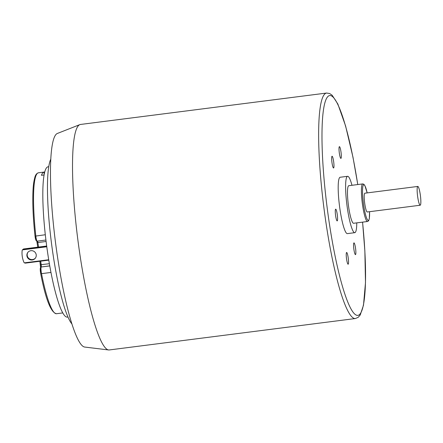 <?xml version="1.0" encoding="UTF-8"?>
<svg xmlns="http://www.w3.org/2000/svg" width="443" height="443" viewBox="0 0 443 443"><rect width="100%" height="100%" fill="white"/><g stroke="black" fill="none" stroke-linecap="round" stroke-linejoin="round"><path stroke-width="0.66" d="M27.959 252.255A4.735 4.629 -142.6 0 0 32.566 259.554A4.735 4.629 -142.6 0 0 35.473 257.998M32.261 259.958A4.735 4.629 -142.6 0 0 34.371 251.646A4.735 4.629 -142.6 0 0 27.532 257.632A4.735 4.629 -142.6 0 0 32.261 259.958M46.786 246.773L22.371 249.891L23.584 248.977L22.371 249.891A1.423 1.39 37.4 0 0 22.15 250.5A23.678 23.136 37.4 0 0 23.939 262.322A1.423 1.39 -142.6 0 0 24.332 262.854L48.708 259.742M24.332 262.854L25.373 263.125L48.769 260.141M67.945 317.033L67.303 317.116A75.775 11.463 -97.3 0 1 46.343 243.401A75.775 11.463 -97.3 0 1 48.115 166.784L48.758 166.701M50.829 159.07A85.244 12.897 82.7 0 0 51.421 242.753A85.244 12.897 82.7 0 0 71.871 323.899M326.591 93.047L80.471 124.461A113.663 17.194 82.7 0 0 79.829 124.627A113.663 17.194 82.7 0 0 78.057 126.083A113.663 17.194 82.7 0 0 78.649 245.782A113.663 17.194 82.7 0 0 108.59 349.953A113.663 17.194 82.7 0 0 109.255 349.953L355.375 318.539A113.663 17.194 -97.3 0 1 325.068 216.516A113.663 17.194 -97.3 0 1 324.176 94.669A113.663 17.194 -97.3 0 1 326.591 93.047L329.653 93.517L332.167 95.251L337.848 104.027L345.584 125.906L352.999 157.315L357.783 184.548M417.799 186.437L364.86 193.198A9.469 1.434 82.7 0 0 364.655 193.331A9.469 1.434 82.7 0 0 364.733 203.487A9.469 1.434 82.7 0 0 367.258 211.987L420.197 205.231A9.469 1.434 82.7 0 0 420.418 195.651A9.469 1.434 82.7 0 0 417.799 186.437A9.469 1.434 82.7 0 0 417.594 186.575A9.469 1.434 82.7 0 0 417.671 196.725A9.469 1.434 82.7 0 0 420.197 205.231M351.975 185.29A28.413 4.297 82.7 0 0 347.6 176.303A28.413 4.297 82.7 0 0 346.996 176.707A28.413 4.297 82.7 0 0 347.218 207.169A28.413 4.297 82.7 0 0 354.793 232.675A28.413 4.297 82.7 0 0 356.776 222.873M348.397 185.966A18.944 2.863 82.7 0 0 348.547 206.277A18.944 2.863 82.7 0 0 353.597 223.278L367.529 221.5A18.944 2.863 -97.3 0 1 362.479 204.494A18.944 2.863 -97.3 0 1 362.33 184.188A18.944 2.863 -97.3 0 1 362.728 183.917L348.802 185.695A18.944 2.863 82.7 0 0 348.397 185.966M346.498 252.565A5.92 0.897 82.7 0 0 346.548 258.911A5.92 0.897 82.7 0 0 348.126 264.227A5.92 0.897 82.7 0 0 348.264 258.241A5.92 0.897 82.7 0 0 346.625 252.482A5.92 0.897 82.7 0 0 346.498 252.565M353.841 242.963A5.92 0.897 82.7 0 0 353.885 249.309A5.92 0.897 82.7 0 0 355.463 254.625A5.92 0.897 82.7 0 0 355.602 248.639A5.92 0.897 82.7 0 0 353.968 242.88A5.92 0.897 82.7 0 0 353.841 242.963M339.288 146.733A5.92 0.897 82.7 0 0 339.332 153.079A5.92 0.897 82.7 0 0 340.911 158.389A5.92 0.897 82.7 0 0 341.049 152.403A5.92 0.897 82.7 0 0 339.41 146.644A5.92 0.897 82.7 0 0 339.288 146.733M331.945 156.335A5.92 0.897 82.7 0 0 331.99 162.681A5.92 0.897 82.7 0 0 333.568 167.991A5.92 0.897 82.7 0 0 333.706 162.005A5.92 0.897 82.7 0 0 332.073 156.246A5.92 0.897 82.7 0 0 331.945 156.335M335.55 209.251A5.92 0.897 82.7 0 0 335.6 215.597A5.92 0.897 82.7 0 0 337.178 220.913A5.92 0.897 82.7 0 0 337.317 214.927A5.92 0.897 82.7 0 0 335.678 209.168A5.92 0.897 82.7 0 0 335.55 209.251M347.6 176.303L340.169 177.25A28.413 4.297 82.7 0 0 339.565 177.654A28.413 4.297 82.7 0 0 339.792 208.116A28.413 4.297 82.7 0 0 347.367 233.622L354.793 232.675M108.59 349.953L84.657 347.046A107.743 16.297 -97.3 0 1 55.475 242.232A107.743 16.297 -97.3 0 1 57.391 133.454L79.829 124.627M23.473 248.983L46.687 246.026L23.473 248.983M44.754 172L43.879 172.111A71.041 10.743 82.7 0 0 41.432 175.312L44.112 174.968M43.879 172.111L44.222 174.376M23.401 249.215L46.714 246.242M25.5 263.103L48.769 260.135M362.728 183.917L363.814 184.222L364.905 185.667L367.169 192.899A17.997 2.724 82.7 0 0 363.398 184.997A17.997 2.724 82.7 0 0 365.06 212.723A17.997 2.724 82.7 0 0 369.551 211.693M357.75 184.554A110.822 16.762 82.7 0 0 327.383 97.095A110.822 16.762 82.7 0 0 327.77 212.391A110.822 16.762 82.7 0 0 356.709 315.278A110.822 16.762 82.7 0 0 362.551 222.137M45.313 234.746L35.025 236.158C33.773 224.557 33.042 213.914 32.837 204.229C32.638 188.048 33.507 182.499 34.781 177.649C35.412 174.93 36.653 173.313 38.502 172.787A71.041 10.743 82.7 0 0 35.811 235.953A4.735 0.714 82.7 0 0 37.19 241.142L45.922 240.023M50.956 272.451L41.515 273.658A71.041 10.743 82.7 0 0 56.488 313.722L62.751 312.924M37.749 247.161L37.046 242.526A2.841 0.432 82.7 0 0 36.78 241.108M36.221 240.267A3.788 0.57 -97.3 0 1 35.041 236.169L36.016 240.455L37.19 241.142M56.488 313.722C50.906 312.642 45.635 299.213 40.667 273.436A0.947 0.388 -11.2 0 1 40.667 273.37A3.788 0.57 -97.3 0 1 40.424 268.043M49.738 265.861L41.216 267.002A4.735 0.714 82.7 0 0 41.515 273.658A0.947 0.388 -11.2 0 1 40.667 273.436L40.258 268.425L40.601 267.351A2.841 0.432 82.7 0 0 40.424 264.77M40.551 267.467L39.892 261.276M37.76 247.161L37.062 242.548M46.1 241.49L37.86 242.542L38.547 247.061M37.494 241.103A1.894 0.288 -97.3 0 1 37.86 242.542L37.046 242.526L36.603 240.671M40.678 261.176L41.221 264.77A1.894 0.288 -97.3 0 1 41.26 266.941A0.947 0.925 37.4 0 0 40.623 267.323M49.367 263.729L40.407 264.748L39.881 261.276M49.749 265.911L41.216 267.002A0.947 0.925 37.4 0 0 40.601 267.351L40.645 267.29M369.567 211.693L369.318 218.62L368.615 220.78L367.529 221.5M362.584 222.131L364.866 251.037L365.492 282.606L363.487 305.221L360.225 314.984L358.226 317.304L355.375 318.539M38.502 172.787L44.76 171.989"/></g></svg>

